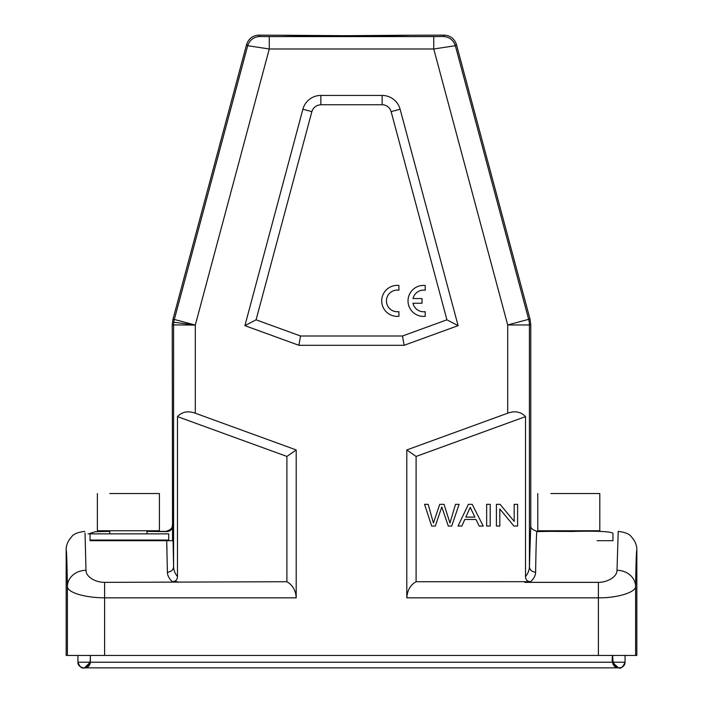 <?xml version="1.0" encoding="UTF-8"?>
<svg xmlns="http://www.w3.org/2000/svg" width="703" height="703" viewBox="0 0 703 703"><rect width="100%" height="100%" fill="white"/><g stroke="black" fill="none" stroke-linecap="round" stroke-linejoin="round"><path stroke-width="1.05" d="M496.423 504.341L496.423 526.046L499.833 526.046L499.833 508.99L513.946 526.046L517.593 526.046L517.593 504.341L514.183 504.341L514.183 521.38L500.079 504.341L496.423 504.341M490.202 504.341L486.643 504.341L486.643 526.046L490.202 526.046L490.202 504.341M465.843 517.118L470.237 507.346L474.894 517.118L465.843 517.118M468.374 504.341L458.057 526.046L461.836 526.046L464.788 519.473L476.019 519.473L479.147 526.046L483.198 526.046L472.205 504.341L468.374 504.341M424.55 504.341L431.677 526.046L435.306 526.046L441.792 506.96L448.294 526.046L451.721 526.046L459.094 504.341L455.518 504.341L449.964 523.014L444.024 504.341L439.735 504.341L433.417 523.014L428.189 504.341L424.55 504.341M407.529 35.255L444.401 35.15C450.403 35.598 454.402 38.665 456.388 44.342L530.027 319.162L530.765 324.777L530.765 525.176C530.255 527.804 532.32 529.869 536.969 531.38L548.648 531.38L537.197 531.6M529.218 322.123A21.714 21.705 82.5 0 1 529.412 324.962L507.698 324.962L528.665 319.338A21.714 21.705 82.5 0 1 529.218 322.123M173.799 322.088L173.782 322.238A21.714 21.705 -82.5 0 1 174.335 319.452L195.302 325.067L172.235 324.891L172.973 319.276L246.648 44.342C248.634 38.665 252.623 35.598 258.625 35.15L282.632 35.255M146.997 531.389L166.145 531.617C169.616 531.653 171.743 530.124 172.534 527.022L172.235 324.891M154.317 531.38L166.031 531.38C170.68 529.869 172.745 527.804 172.235 525.176M166.963 549.992L166.699 540.686L90.063 540.686L90.063 533.305L95.327 531.714L109.782 531.371M195.302 413.206C188.026 410.622 182.086 411.765 177.481 416.624L177.481 576.592C174.994 573.49 173.694 570.247 173.588 566.873L173.079 540.686L166.699 540.686L167.393 572.242C171.066 571.847 173.14 570.054 173.588 566.873L173.588 325.067A21.714 21.705 -82.5 0 1 173.782 322.238L195.302 325.067L195.302 413.206L296.209 449.938L296.209 597.84C295.743 590.406 292.641 585.028 286.903 581.724L104.606 582.356C100.195 582.348 96.074 581.249 92.216 579.061C88.051 576.469 85.977 573.56 85.994 570.318L85.037 532.988M177.481 576.592C177.349 579.852 175.627 581.548 172.305 581.689C169.133 578.674 167.499 575.529 167.393 572.242M635.609 655.433L636.83 655.433L636.83 549.992C636.927 545.308 635.117 540.923 631.382 536.828C629.633 534.087 625.248 532.268 618.227 531.38L617.006 570.318A18.612 16.222 0.9 0 1 635.609 586.539L635.609 655.433L66.17 655.433L66.17 549.992C66.073 545.308 67.883 540.923 71.618 536.828C73.367 534.087 77.761 532.268 84.773 531.38M66.17 549.992A285.348 2.487 90 0 1 67.391 586.539C67.629 592.814 85.502 597.743 104.606 597.84L104.606 655.433M177.499 581.697L172.305 581.689M177.481 416.624L286.903 456.449L286.903 581.724M296.209 449.938L286.903 456.449M259.662 36.503L269.275 36.582L269.275 48.99L247.684 45.704C249.67 40.018 253.669 36.96 259.662 36.503L258.625 35.15M636.83 549.992A285.348 2.487 -90 0 0 635.609 586.539C635.705 592.286 617.41 598.086 598.394 597.84L406.791 597.84L406.791 449.938L507.698 413.206L507.698 324.962L433.751 48.99L433.751 36.582L443.365 36.503C449.366 36.96 453.356 40.018 455.351 45.704L433.751 48.99L269.275 48.99L195.302 325.067M150.776 540.686L156.734 540.686L150.776 540.686M597.137 540.686L612.954 540.686L612.954 533.305C610.555 531.415 596.803 530.809 571.706 531.459L548.648 531.363M530.765 525.176L529.412 566.873C529.86 570.054 531.934 571.847 535.616 572.233C536.029 545.247 536.486 531.626 536.969 531.38M535.616 572.233C535.51 575.502 533.876 578.648 530.695 581.689C527.373 581.548 525.651 579.852 525.519 576.592L525.519 416.624L416.097 456.449L416.097 581.724L530.695 581.689M530.765 324.777L529.412 324.962L529.412 566.873C529.306 570.238 528.006 573.481 525.519 576.592M617.006 570.318C617.041 573.499 614.976 576.416 610.802 579.052C606.707 581.293 602.576 582.4 598.394 582.356L524.763 582.356L525.501 581.733M406.791 597.84C407.336 590.265 410.438 584.896 416.097 581.724M406.791 449.938L416.097 456.449M507.698 413.206C514.947 410.578 520.888 411.721 525.519 416.624M413.012 298.555A10.835 10.835 0 0 1 425.218 290.225L425.218 285.488A15.51 15.51 0 0 0 408.021 300.902A15.51 15.51 0 0 0 425.218 316.315L425.218 311.64A10.835 10.835 0 0 1 412.995 303.248L422.02 303.248L422.02 298.555L413.012 298.555M398.917 316.288L398.917 311.614A10.835 10.835 0 0 1 386.439 300.902A10.835 10.835 0 0 1 398.917 290.198L398.917 285.462A15.51 15.51 0 0 0 381.711 300.875A15.51 15.51 0 0 0 398.917 316.288M391.123 111.628L446.915 319.821L458.101 325.647L400.112 109.22A18.612 18.612 0 0 0 382.142 95.432L320.858 95.432A18.612 18.612 0 0 0 302.888 109.22L311.877 111.628C313.362 107.374 316.359 105.072 320.858 104.738L382.142 104.738A9.306 9.306 0 0 1 391.123 111.628L400.112 109.22M311.877 111.628L256.085 319.821L244.899 325.647L302.888 109.22M256.085 319.821L300.515 335.99L298.88 345.296L244.899 325.647M446.915 319.821L402.485 335.99L300.515 335.99M402.485 335.99L404.12 345.296L298.88 345.296M404.12 345.296L458.101 325.647M586.697 493.541L599.808 493.541L599.808 530.756L537.777 530.756L550.185 530.756L550.185 531.363M599.808 493.541L550.888 493.541M146.997 540.686L146.997 540.062L168.711 540.062L90.063 540.062M145.635 493.541L159.405 493.541L159.405 530.756L146.997 530.756L146.997 533.858L168.711 533.858L88.068 533.858M159.405 493.541L109.826 493.541M159.405 530.756L97.374 530.756L109.782 530.756L109.782 533.858M625.055 662.217L625.055 655.433L625.046 662.217C624.519 666.049 622.34 667.92 618.517 667.85C613.069 666.075 611.109 661.936 612.638 655.433L612.638 661.031L614.123 666.013L618.517 667.85L620.134 667.806C623.183 667.173 624.818 665.319 625.055 662.217L77.945 662.217L625.046 662.217C622.981 667.077 620.811 668.957 618.526 667.85L615.643 667.2L612.647 660.512L612.647 655.433L613.139 664.572L615.389 667.05L618.526 667.85L612.656 662.56L612.647 655.433L613.201 664.687L615.503 667.121L618.526 667.85C620.793 668.957 622.972 667.077 625.046 662.217C622.981 667.077 620.802 668.957 618.517 667.85L618.956 667.85C622.761 667.586 624.791 665.715 625.046 662.217C624.8 665.715 622.77 667.586 618.965 667.85L84.483 667.85L618.517 667.85L615.6 667.182L612.726 663.28L612.638 655.433M456.388 44.342L455.351 45.704L528.665 319.338L530.027 319.162M172.534 527.022L172.534 540.686M67.391 655.433L67.391 586.539A18.612 16.222 -0.9 0 1 85.994 570.318M104.606 582.356L104.606 597.84L296.209 597.84M172.973 319.276L174.335 319.452L247.684 45.704L246.648 44.342M269.275 36.582L433.751 36.582M444.401 35.15L443.365 36.503M408.654 35.15C411.791 35.862 278.362 35.862 281.499 35.15M598.394 655.433L598.394 582.356M382.142 104.738L382.142 95.432M320.858 95.432L320.858 104.738M282.527 35.247L345.34 35.704L407.81 35.229L362.792 35.686M357.37 35.695L350.489 35.704M350.208 35.704L339.953 35.704M339.382 35.704L332.791 35.695M327.361 35.686L301.833 35.554M296.771 35.51L291.745 35.449M288.924 35.405L287.782 35.387M286.42 35.361L284.943 35.326M283.687 35.291L282.834 35.255M537.777 493.541L537.777 530.756M168.711 533.858L168.711 540.062M109.782 540.062L109.782 540.686M97.374 493.541L97.374 530.756M77.954 662.217C79.729 666.927 81.908 668.808 84.483 667.85C86.364 668.448 77.312 667.674 77.954 662.217C77.304 667.674 86.355 668.448 84.474 667.85C81.618 668.641 79.448 666.76 77.954 662.217C77.304 667.674 86.355 668.448 84.474 667.85C81.908 668.808 79.738 666.927 77.954 662.217L77.954 655.433L77.954 662.217C79.729 666.927 81.908 668.808 84.483 667.85L88.85 666.04L90.362 660.319L90.362 655.433L90.362 662.121L84.474 667.85L87.277 667.244L90.177 663.72L90.362 655.433M90.353 655.433L90.353 661.198L88.165 666.664L84.474 667.85L89.483 665.231L90.353 661.708L90.353 655.433L90.353 661.382L86.531 667.56L84.474 667.85L87.893 666.866L90.353 661.198L90.353 655.433"/></g></svg>
